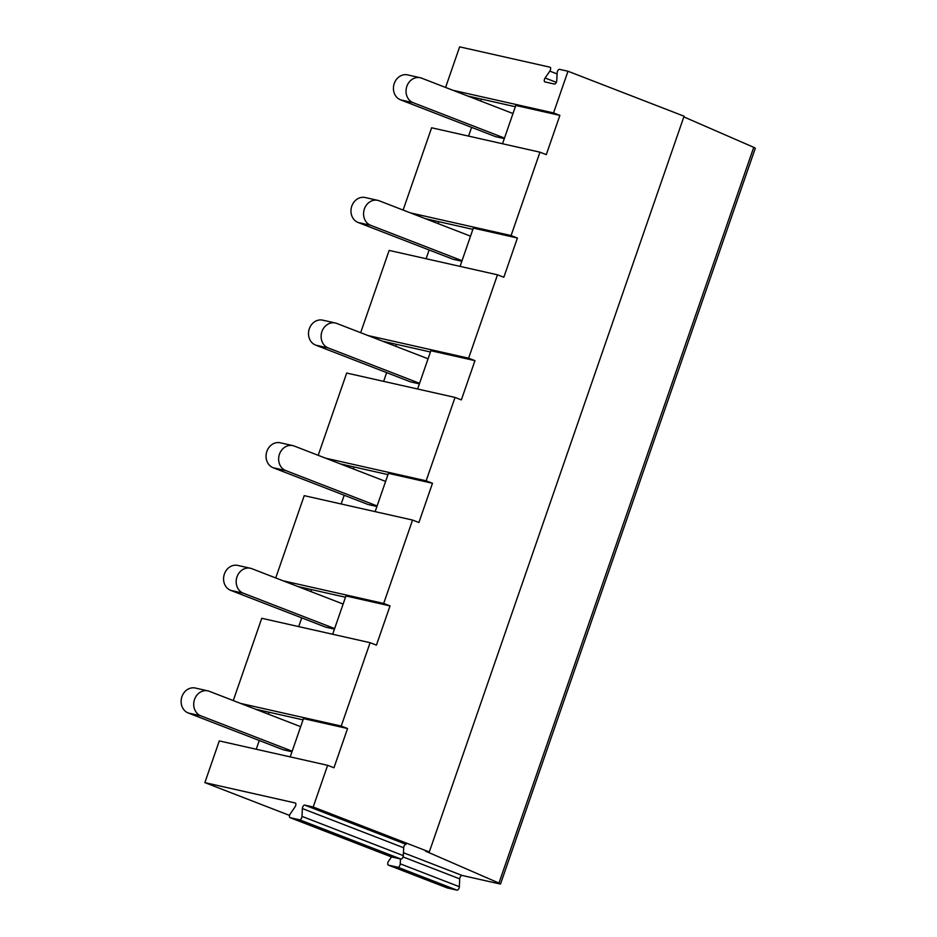 <?xml version="1.0" encoding="UTF-8"?>
<svg xmlns="http://www.w3.org/2000/svg" width="937" height="937" viewBox="0 0 937 937"><rect width="100%" height="100%" fill="white"/><g stroke="black" fill="none" stroke-linecap="round" stroke-linejoin="round"><path stroke-width="1.41" d="M403.039 856.922L459.704 878.871A2.6 1.277 111.2 0 1 462.07 875.439L499.491 883.86L500.534 883.966L498.952 883.076L425.515 851.124L429.298 851.967L313.204 807.003L327.634 765.318L333.97 767.766L347.557 728.529L341.232 726.07L370.103 642.688L376.44 645.136L390.026 605.899L345.929 595.967L332.67 634.255M459.704 878.871L459.341 886.718A2.6 1.277 111.2 0 1 456.975 890.15L447.476 888.007A2.6 1.277 111.2 0 1 447.394 887.983A2.6 1.277 111.2 0 1 447.3 887.948M429.298 851.967L684.08 116.211L567.986 71.247L559.506 69.338A2.6 1.277 111.2 0 0 557.14 72.77L556.765 80.617A2.6 1.277 111.2 0 1 554.411 84.049L544.912 81.917A2.6 1.277 111.2 0 1 544.819 81.882A2.6 1.277 111.2 0 1 545.1 77.994L549.82 71.118L557.082 73.929M498.952 883.076L753.735 147.32L683.834 116.891M753.735 147.32L755.316 148.198L500.534 883.966M549.82 71.118A2.6 1.277 111.2 0 0 550.101 67.23A2.6 1.277 111.2 0 0 550.007 67.195L459.634 46.85L445.59 87.434M313.204 807.003L304.724 805.094A2.6 1.277 111.2 0 0 302.358 808.537L301.995 816.385A2.6 1.277 111.2 0 1 299.629 819.816L290.13 817.673A2.6 1.277 111.2 0 1 290.037 817.65A2.6 1.277 111.2 0 1 290.318 813.749L295.038 806.886A2.6 1.277 111.2 0 0 295.319 802.986A2.6 1.277 111.2 0 0 295.225 802.962L204.863 782.618L289.58 815.424M204.863 782.618L219.293 740.921L327.634 765.318M233.266 700.571L261.763 618.291L370.103 642.688M275.736 577.942L304.22 495.661L412.561 520.058L418.898 522.518L432.484 483.269L388.398 473.349L375.14 511.637M318.193 455.323L346.69 373.043L455.031 397.429L461.367 399.888L474.954 360.64L430.856 350.719L417.597 389.007M360.663 332.694L389.148 250.413L497.488 274.81L503.825 277.258L517.411 238.021L473.326 228.089L460.067 266.377M403.121 210.064L431.617 127.783L539.958 152.181L546.294 154.628L559.881 115.392L515.783 105.459L502.525 143.748M298.716 626.619L301.737 617.881M310.861 591.552L311.529 589.596L297.872 586.515M345.495 597.244L311.529 589.596M334.638 628.575L243.304 593.203A13.001 11.291 -77.3 0 1 236.745 577.649A13.001 11.291 -77.3 0 1 250.402 568.255L237.811 565.421A13.001 11.291 -77.3 0 0 224.142 574.814A13.001 11.291 -77.3 0 0 230.701 590.369L325.689 627.146L334.45 629.125M250.402 568.255A13.001 11.291 -77.3 0 1 251.795 568.677L343.129 604.049M504.305 138.617L495.544 136.638L400.556 99.849A13.001 11.291 -77.3 0 1 393.997 84.307A13.001 11.291 -77.3 0 1 407.665 74.901L420.256 77.748A13.001 11.291 -77.3 0 1 421.65 78.169L512.984 113.541M504.493 138.067L413.158 102.695A13.001 11.291 -77.3 0 1 406.599 87.141A13.001 11.291 -77.3 0 1 420.256 77.748M462.035 260.697L370.689 225.313A13.001 11.291 -77.3 0 1 364.13 209.771A13.001 11.291 -77.3 0 1 377.798 200.366A13.001 11.291 -77.3 0 1 379.18 200.787L470.526 236.171M461.836 261.247L453.075 259.268L358.098 222.479A13.001 11.291 -77.3 0 1 351.539 206.925A13.001 11.291 -77.3 0 1 365.196 197.531L377.798 200.366M426.101 258.729L429.134 249.992M438.247 223.662L438.926 221.718L425.257 218.637M472.88 229.354L438.926 221.718M430.423 351.984L382.8 341.267M368.018 335.54L468.617 358.192L474.954 360.64M468.617 358.192L497.488 274.81M419.565 383.315L328.231 347.943A13.001 11.291 -77.3 0 1 321.672 332.389A13.001 11.291 -77.3 0 1 335.329 322.996A13.001 11.291 -77.3 0 1 336.723 323.417L428.057 358.801M419.378 383.865L410.617 381.898L315.628 345.109A13.001 11.291 -77.3 0 1 309.069 329.555A13.001 11.291 -77.3 0 1 322.738 320.161L335.329 322.996M383.643 381.359L386.665 372.621M395.789 346.292L396.456 344.336M387.953 474.614L340.33 463.897M325.561 458.17L426.159 480.822L432.484 483.269M426.159 480.822L455.031 397.429M377.107 505.945L285.762 470.573A13.001 11.291 -77.3 0 1 279.203 455.019A13.001 11.291 -77.3 0 1 292.871 445.625A13.001 11.291 -77.3 0 1 294.253 446.047L385.599 481.419M376.908 506.495L368.147 504.528L273.171 467.739A13.001 11.291 -77.3 0 1 266.612 452.184A13.001 11.291 -77.3 0 1 280.268 442.791L292.871 445.625M341.173 503.989L344.207 495.251M353.319 468.922L353.999 466.966M283.091 580.799L383.69 603.451L390.026 605.899M383.69 603.451L412.561 520.058M452.946 90.292L553.544 112.932L567.986 71.247M553.544 112.932L559.881 115.392M410.488 212.91L511.087 235.562L539.958 152.181M511.087 235.562L517.411 238.021M515.35 106.736L467.727 96.007M468.57 136.099L471.592 127.362M480.716 101.044L481.384 99.088M240.633 703.429L341.232 726.07M291.981 751.755L283.22 749.776L188.243 712.987A13.001 11.291 -77.3 0 1 181.684 697.444A13.001 11.291 -77.3 0 1 195.341 688.039L207.944 690.885A13.001 11.291 -77.3 0 1 209.326 691.307L300.672 726.679M292.18 751.205L200.834 715.833A13.001 11.291 -77.3 0 1 194.275 700.279A13.001 11.291 -77.3 0 1 207.944 690.885M256.246 749.237L259.28 740.499M268.392 714.181L269.071 712.225L255.403 709.145M303.026 719.874L269.071 712.225M347.557 728.529L303.471 718.597L290.212 756.885M302.358 808.537L403.671 847.774L403.308 855.622A2.6 1.277 111.2 0 1 400.942 859.053L391.443 856.922A2.6 1.277 111.2 0 1 391.361 856.886A2.6 1.277 111.2 0 1 391.268 856.851M400.462 858.948L400.24 863.832A2.6 1.277 111.2 0 1 397.874 867.264L388.375 865.12A2.6 1.277 111.2 0 1 388.293 865.097A2.6 1.277 111.2 0 1 388.562 861.197L391.502 856.933M403.671 847.774A2.6 1.277 111.2 0 1 406.037 844.342L304.724 805.094M230.701 590.369L243.304 593.203M400.556 99.849L413.158 102.695M358.098 222.479L370.689 225.313M315.628 345.109L328.231 347.943M273.171 467.739L285.762 470.573M545.1 77.994L556.332 82.339M188.243 712.987L200.834 715.833M301.995 816.385L403.308 855.622M299.629 819.816L400.942 859.053M290.13 817.673L391.443 856.922M388.375 865.12L447.476 888.007M397.874 867.264L456.975 890.15M400.24 863.832L459.341 886.718M403.437 852.729L462.07 875.439M391.361 856.886L290.037 817.65M447.394 887.983L388.293 865.097"/></g></svg>
